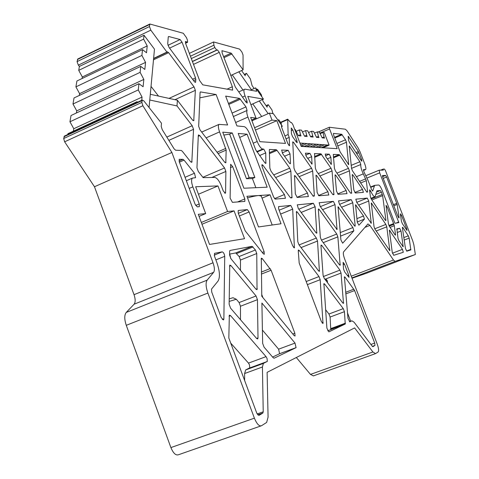 <?xml version="1.0" encoding="UTF-8"?>
<svg xmlns="http://www.w3.org/2000/svg" width="479" height="479" viewBox="0 0 479 479"><rect width="100%" height="100%" fill="white"/><g stroke="black" fill="none" stroke-linecap="round" stroke-linejoin="round"><path stroke-width="0.72" d="M323.277 147.801L301.117 146.161M144.035 35.242L143.628 39.116L78.73 70.353L79.394 66.431L144.035 35.242L154.477 49.151L149.077 107.512M141.904 55.42L75.91 86.873L76.915 80.993L142.52 49.612L141.904 55.42L145.556 62.384L144.844 69.455L140.748 66.371L140.119 72.353L143.844 79.412L143.101 86.747L138.922 83.705L138.269 89.914L142.059 97.075L141.736 100.285M140.119 72.353L72.988 104.015L74.017 97.961L140.748 66.371M138.269 89.914L69.952 121.78L71.024 115.505L138.922 83.705M314.469 133.108L317.361 131.869L319.343 132.078L322.193 137.874L324.522 138.09L324.061 136.892L322.133 137.718M308.584 132.533L311.566 131.246L313.613 131.468L316.517 137.359L318.924 137.581L318.457 136.365L316.463 137.216M302.494 131.935L305.578 130.605L307.692 130.833L310.655 136.826L313.14 137.048L312.667 135.82L310.608 136.701M296.196 131.318L299.381 129.941L301.566 130.174L304.59 136.27L307.165 136.503L306.68 135.252L304.554 136.168M294.723 129.444L295.232 129.498L298.321 135.701L300.98 135.94L300.489 134.665L298.285 135.617M266.084 105.649L268.282 104.673L271.976 109.99L272.916 113.619M256.798 89.537L257.522 89.208L261.306 94.65L261.863 96.812M244.272 74.389L246.505 73.371L250.385 78.945L252.05 85.537L254.133 88.519M262.163 166.824L273.557 196.887L275.203 199.096L285.46 198.276L284.43 194.528L262.935 165.243L261.959 164.626L262.163 166.824M278.67 208.94L292.669 245.859L294.381 247.93L292.705 209.119L290.771 205.431L278.586 206.599L278.67 208.94M299.195 263.085L321.367 321.547L322.996 323.505L320.188 279.694L319.002 276.569L299.285 250.517L298.417 250.02L298.249 250.745L299.195 263.085M397.085 261.51L415.359 254.517L395.109 261.372L393.463 260.001L369.914 225.393L367.938 223.933L343.653 251.81C343.006 252.93 343.323 255.277 344.605 258.846L377.218 344.084C378.649 348.125 378.973 350.742 378.182 351.939L375.554 353.61L372.913 351.987L354.622 327.911L267.108 372.345L268.078 417.101L266.653 422.442L261.468 425.753C259.169 426.484 256.816 423.951 254.397 418.161L170.901 447.584C173.266 453.224 175.775 455.619 178.422 454.769L260.816 425.981M415.359 254.517L413.844 244.739L412.736 240.877L385.481 170.65L384.475 169.075L383.212 169.093L383.302 170.129L379.23 170.177L379.685 172.835L366.956 178.056M251.649 120.013L256.014 118.085L250.661 117.415L259.875 141.676L285.508 143.413L276.838 120.678L272.012 120.079L269.36 113.116L273.335 113.679L282.365 126.258L281.502 125.642L281.724 127.576L287.873 143.7L289.484 145.76L289.226 137.413L288.13 134.533L287.693 119.187L290.561 122.39L291.436 122.498L292.855 124.564L301.219 146.418L337.168 148.67L329.576 128.953L329.324 127.258L345.407 129.222L347.191 131.024L358.082 147.837L360.052 151.813L364.776 164.022C365.866 166.985 366.16 168.83 365.669 169.542L363.453 169.644L363.974 171.907L368.189 180.805L371.524 189.439L372.68 191.085L374.65 185.349L378.649 185.002C379.625 185.283 380.799 187.085 382.164 190.403L394.714 222.807L395.055 223.328L398.839 222.573L379.685 172.835M256.014 118.085L247.769 96.387L263.462 99.117L255.618 87.849L250.421 90.19M238.74 91.854L245.026 89.166L256.618 91.297L255.618 87.849M244.392 89.298C243.589 90.22 243.811 92.423 245.062 95.914L247.002 101.021L247.2 103.027L246.194 102.338L235.345 87.082L222.064 52.696L222.106 50.726L231.171 53.145L243.093 69.862L243.045 55.013L241.919 52.049L239.632 49.115L213.604 41.96L213.909 45.2L214.808 47.571L216.688 50.05L192.384 61.408M150.298 94.285L177.386 100.225L192.468 119.99L193.756 120.744L195.348 90.339L194.049 86.891L168.632 52.66L167.255 51.798L167.057 52.289L150.813 30.147L149.466 26.549L149.873 24.016L183.313 33.279L186.499 37.697L187.451 40.206L187.606 42.26L185.505 41.499L185.66 43.571L199.599 80.538L202.755 84.837L232.656 90.136L232.339 86.759L219.292 52.355L217.424 49.894L216.688 50.05M177.386 100.225L177.014 105.937L149.771 99.997M254.397 418.161L207.892 293.064C205.79 286.933 205.539 282.622 207.138 280.143L213.628 272.335C214.802 270.497 214.598 267.318 213.029 262.785L171.889 152.484L142.88 105.739L141.844 102.422L142.281 100.033L143.838 100.877L161.471 123.223L161.219 126.42L162.255 129.695L174.099 148.837L175.619 150.232L181.194 150.448L182.295 151.256L190.474 161.609L191.804 162.315L193.546 129.336L192.193 125.732L177.014 105.937M294.848 333.228L271.108 270.252L262.336 258.678L261.306 258.151L261.779 296.244L294.124 335.605L295.052 336.024L294.848 333.228L292.801 333.989M264.115 251.697L249.134 211.958L247.314 209.598L238.219 210.473L238.213 213.071L245.188 230.848L263.282 253.744L264.3 254.277L264.115 251.697L262.252 252.445M244.835 198.905L232.674 166.644L230.633 164.273L230.124 198.108L232.417 202.348L244.847 201.408L244.835 198.905L237.536 201.958M200.18 92.088L200.515 91.932L200.072 92.525L198.677 126.324L200.012 129.881L224.645 162.165L225.795 162.824L226.16 150.089L219.574 131.893C218.202 127.995 218.011 125.492 218.999 124.384L227.615 124.977L216.107 94.519L199.857 97.836M200.515 91.932L216.107 94.519M333.474 157.807L339.719 155.184L348.478 168.327L349.448 170.847L351.652 193.259M339.719 155.184L339.144 154.639L333.294 154.412L334.42 168.285L335.432 170.913L350.305 192.833L351.58 193.288M385.302 220.214L385.834 220.639L385.894 220.106L382.637 195.624L381.422 192.157L380.362 190.534L376.961 190.804L375.057 196.671C374.057 197.013 372.602 195.163 370.692 191.121L369.674 189.828L369.614 190.331L370.393 196.767L371.339 199.204L385.302 220.214M403.3 252.283L402.468 249.343L389.385 230.088L392.265 252.427L393.708 255.301L403.3 252.283M374.039 226.729L375.003 229.243L389.828 250.697L386.787 226.824L385.858 224.417L371.279 202.952L374.039 226.729M361.304 160.699L361.89 161.178L361.621 159.531L358.388 151.508L348.209 136.27L348.502 140.078L349.436 142.497L361.304 160.699M351.52 168.339L352.478 170.829L366.836 192.127L367.537 192.055L367.603 191.552L366.303 180.661L363.292 173.865C361.37 169.656 360.537 166.536 360.789 164.519L359.867 161.752L349.245 145.945L351.52 168.339M198.282 214.311L209.527 244.44L244.541 238.692L234.081 210.874L227.567 211.496L217.969 185.924L195.66 186.75L205.689 213.598L198.282 214.311M335.833 175.32L335.15 174.811L335.055 175.332L336.48 191.097L338.12 194.312L346.982 193.642L346.137 190.462L335.833 175.32L335.084 175.625M311.661 156.693L309.943 153.334L305.398 153.172L306.362 156.507L312.027 164.111L311.661 156.693L307.668 158.381M292.507 136.539L296.363 142.101L297.178 142.682L296.944 140.766L292.831 130.007L291.274 127.971L291.424 133.695L292.507 136.539M330.869 157.375L329.259 154.196L325.205 154.052L326.133 157.208L331.348 164.399L330.869 157.375L327.271 158.884M364.435 219.095L363.513 215.987L355.544 204.743L357.262 222.142L358.903 225.226L364.435 219.095L357.244 221.963M354.442 225.795L355.089 226.25L355.179 225.663L352.778 202.731L351.209 199.623L338.485 200.875L339.425 204.15L354.442 225.795M319.194 202.701L320.074 206.209L337.042 229.537L335.019 204.617L333.342 201.342L319.098 202.737M328.768 195.025L327.905 191.66L316.763 175.661L316.008 175.128L317.104 192.372L318.852 195.779L328.857 194.989M314.553 153.537L315.362 168.225L316.427 171.003L332.492 194.157L333.115 194.696L333.905 194.636L332.061 170.931L331.037 168.273L320.972 153.825L314.428 153.591M340.898 239.937L342.671 243.212L353.855 230.824L352.897 227.555L338.048 206.736L340.898 239.937M312.655 171.021L311.578 168.213L293.603 142.395L292.771 141.808L293.986 168.159L295.112 171.111L313.242 196.204L314.23 196.097L314.35 195.504L312.655 171.021L299.088 176.703M289.49 163.207L290.346 163.788L290.478 163.225L290.029 153.879L288.184 150.322L281.64 150.047L282.64 153.579L289.49 163.207M269.629 149.394L269.33 150.005L269.845 168.087L271.036 171.225L290.1 197.306L290.855 197.905L291.98 197.785L290.861 171.129L289.729 168.147L277.042 150.376L276.281 149.723L269.443 149.472M308.362 196.576L307.476 193.007L295.369 176.05L294.525 175.488L295.309 193.809L297.196 197.426L308.464 196.534M315.128 206.73L313.332 203.264L297.279 204.838L298.297 208.521L315.996 232.74L316.787 233.237L315.128 206.73L301.159 212.436M319.23 209.473L318.463 208.964L318.343 209.574L320.337 237.255L321.475 240.23L339.449 264.827L340.168 265.27L337.857 236.871L336.767 234.033L319.23 209.473L318.361 209.826M317.511 241.045L316.362 238.039L297.261 212.011L296.405 211.478L297.782 241.679L298.986 244.847L318.613 270.904L319.409 271.365L317.511 241.045L301.052 247.595M321.864 245.529L321.086 245.05L320.954 245.733L323.086 275.311L324.259 278.401L342.778 302.979L343.497 303.399L341.036 273.06L339.916 270.126L321.864 245.529L320.96 245.889M198.348 171.578L203.132 177.631L214.778 177.422C217.017 177.901 219.196 180.697 221.316 185.804L223.226 190.882L225.364 193.294L225.585 192.588L225.872 171.446L224.555 167.949L199.785 135.635L198.516 134.91L198.294 135.527L196.959 167.866L198.348 171.578M199.24 203.946L192.851 186.858C191.319 182.409 191.181 179.487 192.444 178.098L195.606 177.685L194.456 173.23L184.044 160.124L182.936 159.321L179.206 159.339L179.32 161.932L195.115 204.252L197.264 206.886L199.36 206.647L199.24 203.946L195.683 205.449M256.636 338.491L257.726 338.94L258.007 337.929L257.445 299.668L256.055 295.974L230.95 265.606L229.764 265.067L229.136 304.267L230.609 308.207L256.636 338.491M296.064 347.652L295.022 343.096L261.905 303.039L262.648 343.341L264.073 347.149L273.174 357.735L274.114 358.208L296.064 347.652L279.604 353.724L272.593 357.059M262.827 413.072L263.228 411.808L262.42 366.998L263.396 363.411L267.312 361.37L267.054 358.472L266.037 356.633L230.549 315.619L229.339 315.134L228.824 338.018L256.786 413.161L258.894 415.449L262.827 413.072L257.714 414.88M168.764 36.512L168.261 37.027L167.716 43.9L169.039 47.415L194.306 81.586L195.552 82.37L195.851 79.562L195.504 77.909L182.056 42.212L180.11 39.535L168.764 36.512L168.327 36.721M230.058 250.421L229.633 251.331L229.597 255.044L231.004 258.804L255.966 289.172L257.037 289.669L256.762 253.517L255.433 249.978L252.098 246.326L229.92 250.475M214.586 253.289L214.52 256.241L216.706 262.109C219.843 271.108 220.256 277.467 217.945 281.191L211.538 289.065L211.718 292.04L221.22 317.583L223.549 319.984L223.873 318.966L224.723 256.319C224.37 253.858 223.549 252.373 222.262 251.864L214.43 253.355M345.245 324.008L344.431 311.685L343.269 308.644L324.672 284.065L323.888 283.622L326.9 328.199L328.863 331.881L345.245 324.008L327.726 330.815M372.297 346.299L372.907 346.682L374.985 345.425L374.698 343.072L354.61 290.555L345.114 277.215L344.413 276.778L347.982 318.349L349.802 321.816L351.909 320.804L354.083 322.211L372.297 346.299M344.521 264.163L343.102 262.33L343.521 269.012L344.635 271.916L348.993 277.371L348.73 275.174L344.521 264.163L343.132 264.701M397.163 204.449L386.631 177.002L385.619 175.422L382.434 175.512L382.709 177.11L397.959 216.448L399.007 217.975L399.055 217.472L397.163 204.449L393.828 205.778M401.498 215.334L400.468 213.82L400.42 214.311L401.456 221.358L402.342 223.633L407.006 230.447L406.719 228.782L401.498 215.334L400.624 215.676M402.929 227.627L402.444 227.232L402.396 227.747L405.444 248.439L406.803 251.182L410.814 249.918L409.18 238.111L408.3 235.836L402.929 227.627L402.408 227.83M346.461 142.245L345.515 139.802L341.701 134.264L333.408 133.407L333.659 135.108L340.162 151.981L348.676 164.65L346.461 142.245L337.815 145.897M352.233 175.021L353.825 189.953L355.364 193.001L363.393 192.372L362.507 189.379L352.927 175.009L352.31 174.524L352.233 175.021M355.891 199.174L367.261 198.084L368.74 201.03L371.261 223.298L356.729 202.306L355.825 199.204M396.881 228.854L398.007 238.35L398.923 240.715L403.186 246.775L401.025 231.016L399.672 228.285L396.768 228.902M388.9 225.471L393.6 223.615L394.289 225.693L390.05 227.363M395.025 234.842L395.546 234.638L394.289 225.693M395.546 234.638L395.492 235.177L394.977 234.776L389.343 226.304L388.421 223.915L386.038 205.341L387.134 206.922L393.6 223.615M255.714 149.813L264.887 162.812L265.845 163.423L265.755 152.891L263.773 149.101L262.672 149.047C260.899 148.52 259.073 146.005 257.199 141.497L247.936 117.074C246.763 113.834 246.475 111.625 247.074 110.451L245.984 106.883L239.638 98.417L225.657 96.099L236.937 125.917L244.236 126.654C246.11 127.282 247.996 129.875 249.876 134.425L255.714 149.813M247.092 134.192L267.168 187.187L243.889 188.229L222.735 132.156L232.267 132.952L249.14 177.595L254.864 177.481L238.207 133.449L247.092 134.192L239.71 137.425M270.054 194.791L246.924 196.276L258.492 226.944L281.029 223.765L270.054 194.791L262.037 198.132M299.926 143.041L329.109 145.131L324.295 132.611L322.972 132.467L324.061 136.892M317.361 131.869L318.457 136.365M311.566 131.246L312.667 135.82M305.578 130.605L306.68 135.252M299.381 129.941L300.489 134.665M320.17 133.671L322.972 132.467M304.219 143.353L300.632 144.886M300.74 143.101L300.064 143.395M310.344 143.79L304.321 146.364M306.985 143.55L301.087 146.071M316.266 144.215L310.332 146.742M313.015 143.981L307.033 146.532M318.852 144.401L312.955 146.909M321.996 144.622L316.152 147.107M324.493 144.802L318.691 147.269M327.54 145.017L321.78 147.466M230.722 75.52L243.093 69.862M268.156 113.649L259.283 100.979M251.409 89.747L238.841 71.808M278.341 120.474L278.784 119.78L281.269 123.354L281.329 124.774M262.552 99.518L262.983 101.207L267.168 107.2L266.935 106.589L268.282 104.673M257.019 89.86L257.522 89.208M241.59 70.545L245.242 75.772L245.003 75.149L246.505 73.371M143.628 39.116L147.215 45.948L146.526 52.774L142.52 49.612M137.689 102.159L137.024 101.698L136.94 102.5M67.784 134.503L67.922 133.689L137.024 101.698M69.952 121.78L73.784 128.731L142.059 97.075M72.988 104.015L76.742 110.877L143.844 79.412M75.91 86.873L79.598 93.645L145.556 62.384M78.73 70.353L82.352 76.999L147.215 45.948M201.701 132.09L204.305 130.917M372.913 351.987L310.494 374.422L296.333 357.508M310.494 374.422L313.416 375.895L375.249 353.718M213.628 272.335L134.096 304.213L126.246 312.434C124.277 315.02 124.289 319.313 126.276 325.319L170.901 447.584M134.096 304.213C135.539 302.297 135.515 299.118 134.024 294.681L94.477 186.744L171.889 152.484M64.515 136.018L63.671 138.545L64.635 141.808L94.477 186.744M153.621 58.402L167.075 52.025M77.802 58.977L77.053 61.623L78.346 65.15L79.394 66.431M278.071 120.091L278.784 119.78M323.373 147.568L329.109 145.131M230.704 343.072L248.493 363.112L249.511 364.938L249.739 367.836L245.667 369.932L244.607 373.53L244.637 380.512M262.402 330.055L278.598 349.173L279.604 353.724M230.519 298.453L233.022 297.716L236.315 299.267L239.105 302.56L240.482 306.237L240.482 319.697M158.537 96.093L151.029 86.412M167.057 52.289L153.597 58.672M229.603 254.121L235.758 252.93L239.141 256.534L240.464 260.055L240.47 270.318M325.558 309.638L328.947 314.014L330.097 317.044L330.755 329.372M350.676 321.259L347.491 312.895M326.319 279.628L327.367 280.844L327.51 282.712M288.13 134.533L284.909 135.928M282.365 126.258L281.448 126.66M262.911 297.627L261.744 294.513M201.994 224.244L234.081 210.874M201.324 222.454L227.567 211.496M198.456 194.24L217.969 185.924M199.054 216.382L205.689 213.598M255.457 130.048L276.838 120.678M254.577 127.731L272.012 120.079M252.164 119.786L252.463 120.576L269.36 113.116M250.936 104.709L263.462 99.117M82.101 78.508L82.352 76.999M396.762 261.678L366.076 273.383L352.029 278.239M73.383 131.162L73.784 128.731M76.395 112.99L76.742 110.877M79.292 95.465L79.598 93.645M255.9 117.78L256.594 118.75M261.69 116.505L252.768 103.889M242.925 89.962L232.225 74.838M223.831 135.054L229.621 134.12L246.469 178.733L252.223 178.601L254.864 177.481M232.267 132.952L229.621 134.12M249.14 177.595L246.469 178.733M261.259 196.073L258.816 195.51C256.439 195.672 252.678 196.456 247.523 197.863M389.229 226.118L393.87 224.292M223.95 57.672L232.004 53.935M187.139 42.224L185.481 43.008M185.978 41.541L185.343 41.847M232.339 86.759L226.902 89.226M219.292 52.355L193.51 64.384M217.424 49.894L192.45 61.569M214.808 47.571L191.319 58.576M213.909 45.2L190.432 56.217M207.892 293.064L126.276 325.319M207.138 280.143L126.246 312.434M213.029 262.785L134.024 294.681M142.88 105.739L64.635 141.808M141.844 102.422L63.671 138.545M142.018 100.638L63.982 136.737M150.813 30.147L78.346 65.15M149.466 26.549L77.053 61.623M149.67 24.483L77.418 59.522M287.58 119.678L280.778 122.648M329.576 128.953L319.882 133.114M329.301 127.282L318.379 131.976M257.133 413.958L263.228 411.808M244.607 373.53L262.42 366.998M245.984 369.728L263.695 363.214M249.517 368.046L267.102 361.579M248.493 363.112L266.037 356.633M229.028 316.206L230.549 315.619M278.598 349.173L295.022 343.096M256.606 338.455L258.007 337.929M240.482 306.237L257.445 299.668M239.105 302.56L256.055 295.974M229.489 266.192L230.95 265.606M261.366 274.09L271.108 270.252M261.33 272.078L270.198 268.569M261.091 259.175L262.336 258.678M239.326 216.023L249.134 211.958M238.314 213.341L247.314 209.598M230.405 167.62L232.674 166.644M189.205 188.421L192.851 186.858M185.056 177.302L194.456 173.23M179.403 162.153L184.044 160.124M179.05 161.028L182.936 159.321M179.146 159.393L179.475 159.25M224.525 193.037L225.585 192.588M211.832 177.475L225.872 171.446M202.868 177.296L224.555 167.949M198.264 136.305L199.785 135.635M218.113 153.603L226.16 150.089M217.053 152.214L225.795 148.394M225.034 162.603L225.998 162.183M193.019 120.576L193.971 120.145M174.949 99.692L195.348 90.339M169.015 98.393L194.049 86.891M153.49 59.833L168.632 52.66M190.953 162.112L192.049 161.639M168.853 140.365L193.546 129.336M166.83 137.09L192.193 125.732M194.911 82.232L195.743 81.849M193.582 80.61L195.851 79.562M192.588 79.263L195.504 77.909M169.572 48.14L182.056 42.212M167.961 45.313L180.11 39.535M256.049 289.268L257.283 288.789M240.464 260.055L256.762 253.517M239.141 256.534L255.433 249.978M236.698 253.529L253.02 246.942M235.758 252.93L252.098 246.326M222.352 319.553L223.873 318.966M215.879 259.893L224.723 256.319M214.203 255.139L222.262 251.864M242.458 97.087L245.062 95.914M245.679 101.614L247.002 101.021M221.795 50.876L222.106 50.726M223.573 56.678L231.171 53.145M233.387 116.541L247.074 110.451M235.65 122.516L247.936 117.074M253.217 143.227L257.199 141.497M256.702 151.621L262.672 149.047M257.001 152.023L263.773 149.101M259.576 155.549L265.755 152.891M265.192 163.177L266.007 162.83M228.441 103.458L239.638 98.417M228.8 104.416L240.476 99.165M232.081 113.086L245.984 106.883M274.527 198.641L284.43 194.528M261.845 165.704L262.935 165.243M293.621 247.577L294.555 247.206M280.616 214.077L292.705 209.119M279.149 210.209L290.771 205.431M322.145 323.032L323.169 322.648M307.374 284.646L320.188 279.694M306.189 281.532L319.002 276.569M298.261 250.924L299.285 250.517M330.965 328.528L345.437 323.163M330.097 317.044L344.431 311.685M328.947 314.014L343.269 308.644M323.744 284.424L324.672 284.065M374.985 345.425L372.357 346.377L374.955 345.449M370.896 344.449L374.698 343.072M345.772 293.908L354.61 290.555M345.628 292.316L353.897 289.178M344.293 277.527L345.114 277.215M349.448 321.714L351.909 320.804M347.389 275.688L348.73 275.174M342.76 302.956L343.635 302.626M325.217 279.161L341.036 273.06M323.343 276.533L339.916 270.126M299.052 244.937L316.362 238.039M296.273 212.413L297.261 212.011M318.667 270.976L319.559 270.629M339.497 264.887L340.288 264.582M323.253 242.661L337.857 236.871M321.409 240.141L336.767 234.033M298.8 209.209L313.332 203.264M316.116 232.896L316.924 232.572M296.962 197.354L307.476 193.007M294.411 176.452L295.369 176.05M290.567 197.803L292.124 197.156M275.653 177.541L290.861 171.129M273.725 174.907L289.729 168.147M269.432 153.645L277.042 150.376M269.402 152.681L276.281 149.723M289.753 163.537L290.478 163.225M284.526 156.226L290.029 153.879M282.221 152.879L288.184 150.322M288.921 145.52L289.603 145.227M286.005 138.802L289.226 137.413M297.309 174.206L311.578 168.213M292.675 142.79L293.603 142.395M312.955 196.079L314.35 195.504M340.551 236.099L353.855 230.824M340.234 232.59L352.897 227.555M337.964 207.533L338.737 207.221M332.827 194.558L334.091 194.043M319.888 175.997L332.061 170.931M318.236 173.62L331.037 168.273M314.577 157.369L321.595 154.4M314.517 156.555L320.972 153.825M318.457 195.546L327.905 191.66M315.924 176.015L316.763 175.661M336.438 229.202L337.156 228.92M322.547 209.682L335.019 204.617M320.373 206.629L333.342 201.342M354.538 225.914L355.179 225.663M341.587 207.257L352.778 202.731M339.569 204.353L351.209 199.623M356.891 218.634L363.513 215.987M355.484 205.485L356.172 205.21M325.433 155.813L329.259 154.196M330.851 164.135L331.438 163.89M350.592 193.193L351.736 192.732M338.473 175.392L349.448 170.847M336.929 173.123L348.478 168.327M333.408 157.052L339.144 154.639M295.788 141.263L296.944 140.766M291.268 130.683L292.831 130.007M305.662 155.148L309.943 153.334M311.482 163.848L312.134 163.573M337.629 193.941L346.137 190.462M356.747 202.336L367.261 198.084M327.367 280.844L325.504 280.053M229.74 254.092L230.734 258.438M236.315 299.267L229.166 301.429M395.109 261.372L351.903 277.922M393.463 260.001L351.245 276.197M379.224 170.183L365.812 175.697L379.23 170.177M398.744 222.011L395.756 223.19M374.309 185.924L370.728 187.379M365.447 169.62L363.447 170.446M369.914 225.393L364.938 227.369M393.397 204.683L396.834 203.312M383.212 178.398L386.631 177.002M382.559 176.673L385.619 175.422M398.576 217.664L399.055 217.472M405.905 229.1L406.719 228.782M406.545 251.032L410.886 249.361M404.204 240.039L409.18 238.111M403.845 237.566L408.3 235.836M336.881 143.46L345.515 139.802M334.773 137.994L342.251 134.809M334.516 137.329L341.701 134.264M348.215 164.387L348.748 164.165M352.263 175.284L352.927 175.009M354.819 192.516L362.507 189.379M358.633 205.108L368.74 201.03M370.752 222.969L371.333 222.741M366.567 191.971L367.603 191.552M360.573 183.008L366.303 180.661M359.507 181.409L365.716 178.865M356.388 176.709L363.292 173.865M351.52 168.363L360.789 164.519M351.203 165.357L359.867 161.752M349.209 146.724L349.862 146.448M360.771 159.884L361.621 159.531M356.717 153.657L358.987 152.705M355.975 152.52L358.388 151.508M348.179 137.054L348.826 136.778M389.319 250.337L389.888 250.116M376.195 230.998L386.787 226.824M374.746 228.8L385.858 224.417M371.231 203.647L371.848 203.395M392.451 253.205L402.468 249.343M389.337 230.728L389.912 230.501M385.367 220.316L385.894 220.106M371.848 199.977L382.637 195.624M371.171 198.941L382.308 194.444M375.853 194.408L381.422 192.157M376.554 192.079L380.362 190.534M369.758 191.498L370.692 191.121M402.719 246.428L403.234 246.224M397.181 232.525L401.025 231.016M396.744 229.435L399.672 228.285M396.732 228.992L397.061 228.86M386.182 207.305L387.134 206.922M380.673 170.141L383.206 169.099L380.661 170.141M206.096 137.856L219.574 131.893M187.505 42.314L185.547 43.242M213.604 41.96L189.355 53.367M142.281 100.033L64.312 136.114M149.873 24.016L77.67 59.043M287.693 119.187L280.55 122.313M329.324 127.258L318.349 131.97M257.696 414.856L262.899 413.024M245.667 369.932L263.396 363.411M249.607 367.986L267.192 361.519M279.676 353.676L296.13 347.604M186.337 180.733L192.444 178.098M330.803 329.342L345.293 323.978M324.648 278.916L326.762 279.82M229.19 298.848L233.022 297.716M374.65 185.349L370.584 187.002M365.483 169.62L363.453 170.458M370.884 198.354L374.8 196.773M218.999 124.384L201.887 131.994M252.397 178.529L255.864 187.69M261.199 195.929L272.204 225.01"/></g></svg>
